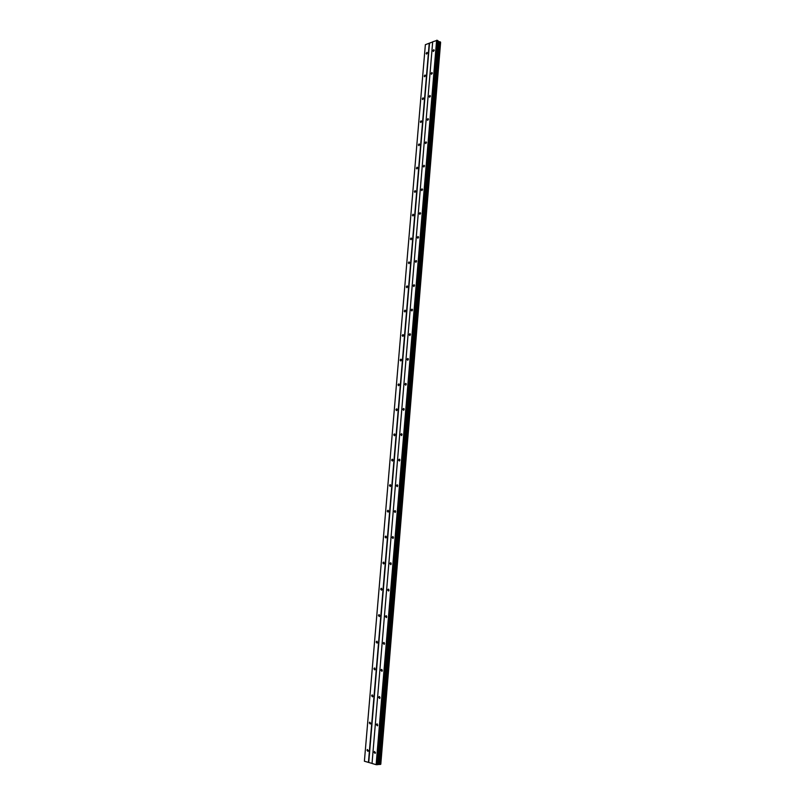<?xml version="1.0" encoding="UTF-8"?>
<svg xmlns="http://www.w3.org/2000/svg" width="805" height="805" viewBox="0 0 805 805"><rect width="100%" height="100%" fill="white"/><g stroke="black" fill="none" stroke-linecap="round" stroke-linejoin="round"><path stroke-width="1.21" d="M427.405 52.969L426.58 54.096L426.127 53.462L426.962 52.335L427.405 52.969M425.483 75.65L424.678 76.757L424.205 76.113L425.02 74.996L425.483 75.65M423.551 98.472L422.756 99.568L422.273 98.914L423.068 97.808L423.551 98.472M421.599 121.454L420.834 122.541L420.331 121.867L421.106 120.78L421.599 121.454M419.647 144.588L418.892 145.665L418.369 144.97L419.123 143.894L419.647 144.588M417.674 167.873L416.93 168.939L416.386 168.235L417.131 167.178L417.674 167.873M415.682 191.328L414.967 192.375L414.404 191.66L415.118 190.604L415.682 191.328M413.69 214.935L412.985 215.971L412.401 215.237L413.106 214.2L413.69 214.935M411.677 238.703L410.993 239.729L410.389 238.974L411.063 237.958L411.677 238.703M409.644 262.631L408.99 263.638L408.356 262.883L409.021 261.877L409.644 262.631M407.602 286.731L406.968 287.727L406.314 286.952L406.958 285.956L407.602 286.731M405.549 310.992L404.925 311.978L404.261 311.183L404.885 310.197L405.549 310.992M403.486 335.423L402.882 336.389L402.188 335.584L402.792 334.618L403.486 335.423M401.403 360.016L400.81 360.972L400.105 360.147L400.689 359.201L401.403 360.016M399.3 384.79L398.737 385.736L398.002 384.891L398.576 383.955L399.3 384.79M397.187 409.735L396.644 410.661L395.889 409.805L396.442 408.88L397.187 409.735M395.064 434.851L394.531 435.767L393.756 434.891L394.289 433.976L395.064 434.851M392.921 460.148L392.407 461.054L391.612 460.158L392.126 459.252L392.921 460.148M390.757 485.626L390.264 486.512L389.459 485.596L389.952 484.711L390.757 485.626M388.594 511.276L388.111 512.151L387.286 511.215L387.758 510.35L388.594 511.276M386.4 537.116L385.937 537.981L385.092 537.026L385.555 536.16L386.4 537.116M384.196 563.138L383.744 563.983L382.888 563.007L383.331 562.162L384.196 563.138M381.973 589.351L381.54 590.186L380.664 589.19L381.097 588.354L381.973 589.351M379.739 615.745L379.326 616.57L378.43 615.543L378.843 614.728L379.739 615.745M377.495 642.33L377.082 643.145L376.177 642.098L376.579 641.293L377.495 642.33M375.221 669.106L374.828 669.911L373.902 668.844L374.295 668.049L375.221 669.106M372.936 696.084L372.554 696.868L371.618 695.782L372.001 694.997L372.936 696.084M370.632 723.252L370.27 724.027L369.314 722.92L369.686 722.145L370.632 723.252M368.318 750.622L367.966 751.387L367 750.25L367.352 749.485L368.318 750.622M434.237 50.333L433.402 51.47L432.949 50.836L433.784 49.699L434.237 50.333M432.325 73.144L431.51 74.271L431.037 73.617L431.852 72.5L432.325 73.144M430.403 96.117L429.598 97.224L429.115 96.56L429.91 95.453L430.403 96.117M428.471 119.231L427.686 120.327L427.173 119.653L427.958 118.556L428.471 119.231M426.519 142.515L425.754 143.592L425.221 142.898L425.986 141.821L426.519 142.515M424.557 165.951L423.812 167.017L423.259 166.313L424.004 165.236L424.557 165.951M422.585 189.537L421.86 190.594L421.287 189.879L422.011 188.823L422.585 189.537M420.592 213.295L419.888 214.341L419.294 213.607L419.999 212.56L420.592 213.295M418.59 237.213L417.906 238.25L417.282 237.495L417.976 236.469L418.59 237.213M416.577 261.303L415.903 262.319L415.269 261.555L415.933 260.538L416.577 261.303M414.545 285.554L413.891 286.55L413.237 285.775L413.881 284.769L414.545 285.554M412.502 309.975L411.868 310.961L411.194 310.167L411.818 309.18L412.502 309.975M410.439 334.558L409.836 335.534L409.131 334.719L409.735 333.753L410.439 334.558M408.366 359.322L407.773 360.278L407.058 359.453L407.642 358.497L408.366 359.322M406.284 384.257L405.71 385.203L404.965 384.357L405.539 383.411L406.284 384.257M404.18 409.363L403.627 410.298L402.862 409.433L403.416 408.507L404.18 409.363M402.057 434.65L401.524 435.575L400.739 434.69L401.272 433.774L402.057 434.65M399.934 460.118L399.411 461.024L398.606 460.128L399.129 459.222L399.934 460.118M397.781 485.767L397.278 486.663L396.463 485.737L396.956 484.852L397.781 485.767M395.617 511.598L395.134 512.473L394.289 511.537L394.782 510.662L395.617 511.598M393.444 537.609L392.971 538.475L392.116 537.519L392.578 536.653L393.444 537.609M391.25 563.812L390.797 564.667L389.922 563.691L390.375 562.836L391.25 563.812M389.036 590.206L388.604 591.051L387.708 590.045L388.141 589.21L389.036 590.206M386.813 616.791L386.39 617.616L385.484 616.59L385.897 615.765L386.813 616.791M384.569 643.567L384.166 644.382L383.24 643.336L383.643 642.521L384.569 643.567M382.315 670.535L381.922 671.34L380.976 670.263L381.369 669.468L382.315 670.535M380.041 697.704L379.658 698.499L378.702 697.402L379.085 696.607L380.041 697.704M377.746 725.074L377.384 725.848L376.408 724.731L376.77 723.957L377.746 725.074M375.442 752.645L375.08 753.41L374.094 752.262L374.456 751.498L375.442 752.645M432.677 41.93L425.362 44.688L364.393 761.218L372.031 763.412M380.634 764.227L440.476 42.383M377.867 764.408L438.081 41.286L437.306 40.3L432.688 41.8L372.031 763.472L376.136 764.68L380.624 764.378L440.496 42.051L438.071 41.347M368.74 762.436L429.518 43.168M368.438 762.416L429.246 43.158M380.735 764.217L440.566 42.434M380.584 764.398L440.476 42.011M379.869 764.428L439.852 41.739M379.034 764.348L439.097 41.699M378.602 764.317L438.705 41.659M377.978 764.348L438.151 41.447M377.565 764.68L437.89 40.612M376.891 764.75L437.306 40.3M376.136 764.68L436.622 40.25M380.795 764.197L440.607 42.484M380.041 764.448L440.003 41.759M378.813 764.337L438.896 41.669M378.28 764.317L438.423 41.588M377.797 764.609L438.071 40.824M376.77 723.957L377.283 723.916M379.085 696.607L379.598 696.587M381.369 669.468L381.902 669.458M383.643 642.521L384.186 642.521M385.897 615.765L386.45 615.785M388.141 589.21L388.694 589.23M390.375 562.836L390.928 562.876M392.578 536.653L393.142 536.714M394.782 510.662L395.346 510.722M396.956 484.852L397.519 484.932M399.129 459.222L399.693 459.313M401.272 433.774L401.836 433.875M403.416 408.507L403.969 408.618M405.539 383.411L406.092 383.542M407.642 358.497L408.195 358.627M409.735 333.753L410.278 333.894M411.818 309.18L412.351 309.331M413.881 284.769L414.404 284.94M415.933 260.538L416.447 260.709M372.001 694.997L372.504 694.977M374.295 668.049L374.818 668.039M376.579 641.293L377.102 641.293M378.843 614.728L379.376 614.738M381.097 588.354L381.64 588.375M383.331 562.162L383.884 562.202M385.555 536.16L386.108 536.211M387.758 510.35L388.312 510.41M389.952 484.711L390.506 484.791M392.126 459.252L392.679 459.343M394.289 433.976L394.842 434.076M396.442 408.88L396.986 408.99M398.576 383.955L399.109 384.076M400.689 359.201L401.222 359.332M402.792 334.618L403.315 334.759M404.885 310.197L405.398 310.348M406.958 285.956L407.461 286.117M380.624 764.378L440.496 42.051"/></g></svg>
